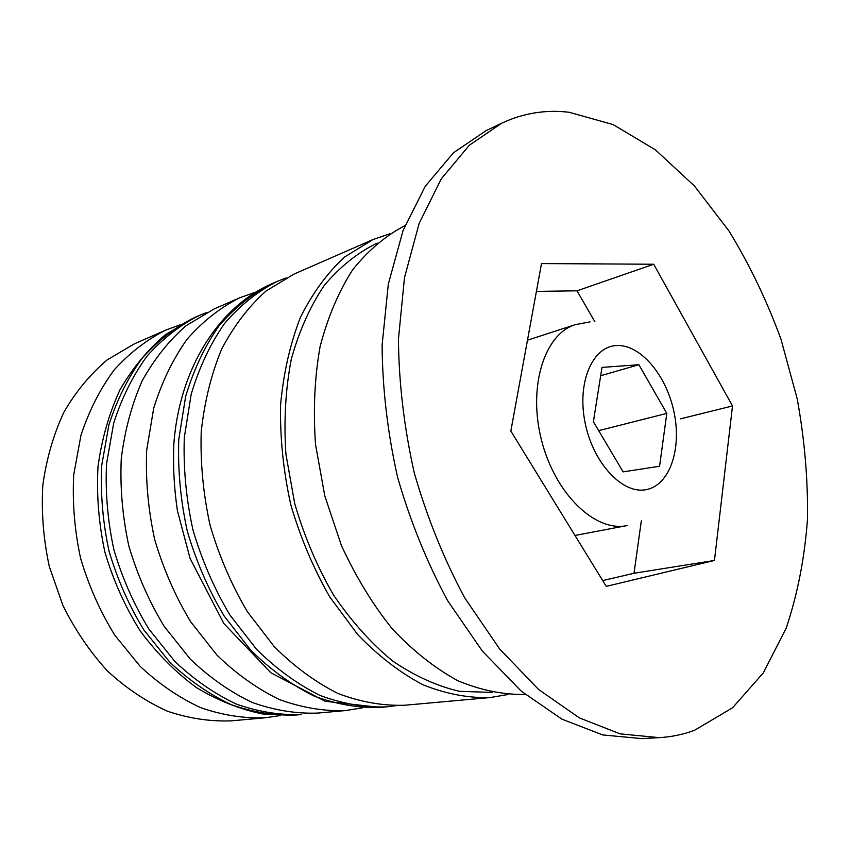 <?xml version="1.0" encoding="UTF-8"?>
<svg xmlns="http://www.w3.org/2000/svg" width="850" height="850" viewBox="0 0 850 850"><rect width="100%" height="100%" fill="white"/><g stroke="black" fill="none" stroke-linecap="round" stroke-linejoin="round"><path stroke-width="1.27" d="M694.631 730.246L732.562 707.784L763.311 672.881L786.197 628.15C797.534 594.362 804.631 558.004 807.5 519.063C808.021 479.336 804.578 439.195 797.162 398.65L780.969 339.171C766.827 300.592 749.498 264.52 728.971 230.966L694.482 186.033L655.488 149.898L613.211 124.621L569.202 112.285C545.923 109.459 523.462 113.071 501.819 123.133L469.338 145.244L441.246 178.883L419.135 223.476L404.483 277.642L398.438 339.256C398.852 383.169 404.143 427.752 414.301 472.993C427.157 517.554 443.955 559.183 464.716 597.879L499.651 648.996L538.549 689.446L579.381 717.899L620.192 733.879L659.303 737.641C671.659 736.907 683.432 734.442 694.631 730.246M714.457 560.458L732.509 405.96L653.692 264.233L541.503 263.574L510.839 431.035L606.252 586.372L714.457 560.458L634.004 573.261L641.325 520.848M501.819 123.133L486.062 130.666L453.496 152.734L425.319 186.192L403.102 230.435L388.312 284.102L382.107 345.079C382.404 388.503 387.568 432.576 397.587 477.275C410.306 521.294 426.976 562.413 447.599 600.631L482.364 651.111L521.146 691.05L561.893 719.153L602.703 734.931L641.867 738.618L659.303 737.641M405.004 225.579C385.613 235.705 368.146 250.463 352.601 269.864C338.555 291.784 327.707 317.401 320.078 346.704C314.596 377.676 313.087 410.316 315.552 444.635L324.806 495.933L341.36 545.36C355.714 576.629 372.736 604.52 392.434 629.032C413.217 651.058 435.041 668.302 457.906 680.765C480.866 690.296 503.274 694.843 525.151 694.397M389.906 233.729L372.874 239.604L344.632 257.008C327.314 272.924 312.577 293.048 300.422 317.39C290.126 343.857 283.507 373.044 280.574 404.961C279.958 437.846 283.358 471.081 290.774 504.656C300.422 537.657 313.427 568.427 329.779 596.955L357.701 634.578C378.388 656.009 400.138 672.743 422.971 684.771C445.91 693.929 468.329 698.19 490.237 697.542L507.992 694.514M372.874 239.604L294.153 274.008L266.018 291.061C248.731 306.457 233.973 325.752 221.733 348.936C211.299 374.074 204.468 401.678 201.227 431.757C200.249 462.687 203.203 493.882 210.099 525.332C219.183 556.219 231.593 584.991 247.329 611.639L274.348 646.754C294.461 666.751 315.722 682.348 338.141 693.547C360.729 702.058 382.904 705.957 404.674 705.245L490.237 697.542M239.583 297.851L214.009 309.028L186.182 325.646C169.054 340.457 154.392 358.859 142.173 380.832C131.718 404.579 124.748 430.546 121.263 458.745C119.967 487.698 122.517 516.832 128.881 546.146C137.392 574.908 149.175 601.662 164.231 626.429L190.23 659.048C209.674 677.609 230.329 692.07 252.195 702.44C274.284 710.292 296.076 713.841 317.56 713.086L345.355 710.589C323.754 711.333 301.835 707.668 279.565 699.614C257.507 688.978 236.651 674.156 216.984 655.138L190.644 621.722C175.366 596.36 163.381 568.969 154.689 539.527C148.155 509.543 145.488 479.751 146.678 450.171L153.701 408.212C161.798 382.075 172.954 359.04 187.181 339.118C202.821 321.342 220.288 307.594 239.583 297.851L255.776 292.081M362.334 707.848L345.355 710.589M165.962 330.023L134.576 343.74L107.249 359.837C90.419 374.021 75.969 391.478 63.888 412.218C53.497 434.562 46.474 458.894 42.808 485.233C41.278 512.221 43.435 539.325 49.311 566.536L62.943 605.54C75.172 630.116 90.058 651.971 107.599 671.117C126.289 688.287 146.232 701.654 167.429 711.216C188.902 718.441 210.163 721.65 231.221 720.853L265.338 717.782C244.099 718.569 222.604 715.222 200.876 707.753C179.403 697.871 159.163 684.08 140.165 666.357L114.824 635.226C100.204 611.575 88.814 586.001 80.644 558.503C74.577 530.464 72.271 502.562 73.716 474.799L80.952 435.317C89.091 410.646 100.194 388.811 114.272 369.824C129.731 352.824 146.965 339.554 165.962 330.023L180.242 324.774M280.383 715.519L265.338 717.782M680.499 418.848L732.509 405.96M602.703 580.593L634.004 573.261M594.894 321.789L577.001 290.817L536.403 291.401M577.001 290.817L653.692 264.233M659.579 466.246L666.793 413.397L638.892 364.724L601.991 367.402L593.385 421.696L623.114 471.877L659.579 466.246M598.687 430.642L666.793 413.397M600.674 375.721L638.892 364.724M194.321 317.634C175.185 327.25 157.856 340.712 142.311 358.02C128.169 377.368 117.034 399.67 108.896 424.904L101.734 465.343C100.374 493.808 102.829 522.431 109.066 551.225C117.438 579.466 129.062 605.731 143.947 630.041L169.671 662.044C188.934 680.266 209.429 694.45 231.136 704.618C253.087 712.321 274.763 715.785 296.151 715.009L301.442 714.542C280.022 715.307 258.326 711.822 236.332 704.087C214.583 693.866 194.055 679.607 174.749 661.311L148.952 629.149C134.024 604.732 122.358 578.34 113.953 549.971C107.684 521.05 105.209 492.299 106.547 463.717L113.698 423.119C121.826 397.779 132.972 375.402 147.124 355.991C162.679 338.629 180.03 325.136 199.176 315.509L194.321 317.634L165.58 334.571C147.889 349.488 132.706 367.859 120.041 389.683C109.151 413.196 101.809 438.823 98.005 466.565C96.433 495.008 98.749 523.579 104.943 552.287C113.316 580.423 125.035 606.581 140.091 630.764C156.761 653.257 175.525 672.191 196.382 687.565C217.982 700.602 240.125 709.41 262.809 713.989L296.151 715.009M271.745 283.794C252.376 293.601 234.834 307.551 219.141 325.656C204.893 345.982 193.736 369.527 185.683 396.291L178.787 439.333C177.714 469.71 180.551 500.321 187.298 531.176C196.222 561.468 208.452 589.666 224.007 615.793L250.75 650.197C270.683 669.8 291.794 685.079 314.064 696.044C336.526 704.363 358.615 708.156 380.311 707.434L386.325 706.892C364.597 707.614 342.497 703.789 320.004 695.428C297.691 684.409 276.547 669.046 256.562 649.347L229.755 614.763C214.157 588.519 201.875 560.171 192.907 529.731C186.129 498.737 183.26 467.978 184.312 437.463L191.186 394.241C199.229 367.37 210.386 343.729 224.644 323.34C240.337 305.182 257.89 291.199 277.281 281.382L271.745 283.794C219.502 306.436 179.329 367.625 173.836 444.274C172.922 466.236 174.112 488.41 177.438 510.818L190.06 558.386L223.805 623.475L270.842 672.732L325.125 701.271L380.311 707.434M645.809 489.717C669.418 485.733 681.881 449.586 674.114 412.569C666.687 375.498 640.518 344.144 616.548 345.557C592.471 346.364 576.831 382.436 585.076 422.631C592.971 462.878 622.338 494.307 645.809 489.717M492.267 692.421L459.574 691.337C436.985 686.12 414.619 675.963 392.456 660.875C370.876 643.025 351.188 621.01 333.402 594.819C317.167 566.663 304.279 536.276 294.727 503.636L285.897 454.027C283.73 420.824 285.515 389.247 291.263 359.306C299.136 330.99 310.186 306.297 324.424 285.228C340.127 266.634 357.691 252.599 377.124 243.121M627.109 525.576L626.854 525.619C595.266 532.344 555.114 493.999 541.567 440.385C527.648 386.856 544.414 333.933 575.344 324.626L527.467 340.202M206.826 312.439L199.176 315.509M395.675 705.723L386.325 706.892M286.036 277.918L277.281 281.382M627.204 525.555L574.982 535.457M589.996 321.874L575.344 324.626"/></g></svg>

